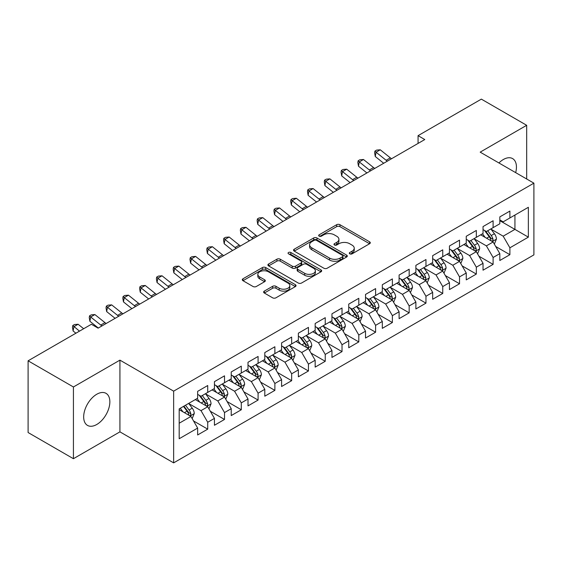 <?xml version="1.0" encoding="UTF-8"?>
<svg xmlns="http://www.w3.org/2000/svg" width="562" height="562" viewBox="0 0 562 562"><rect width="100%" height="100%" fill="white"/><g stroke="black" fill="none" stroke-linecap="round" stroke-linejoin="round"><path stroke-width="0.84" d="M349.789 253.841A1.63 0.941 0 0 0 352.1 253.841L369.606 243.732A2.332 1.349 0 0 0 370.288 242.784A2.332 1.349 0 0 0 369.606 241.829L339.947 224.709A2.332 1.349 0 0 0 336.652 224.709L319.146 234.818A1.63 0.941 0 0 0 318.661 235.478A1.63 0.941 0 0 0 319.146 236.145A1.63 0.941 0 0 0 321.45 236.145L323.712 234.839A7.454 4.306 0 0 1 334.264 234.839L336.729 236.265A7.454 4.306 0 0 1 338.914 239.307A7.454 4.306 0 0 1 336.729 242.355L334.467 243.662A1.63 0.941 0 0 0 333.99 244.33A1.63 0.941 0 0 0 334.467 244.997A1.63 0.941 0 0 0 336.771 244.997L339.041 243.683A7.454 4.306 0 0 1 349.585 243.683L352.058 245.116A7.454 4.306 0 0 1 354.243 248.158A7.454 4.306 0 0 1 352.058 251.2L349.789 252.507A1.63 0.941 0 0 0 349.311 253.174A1.63 0.941 0 0 0 349.789 253.841L349.789 252.507M96.762 424.493A18.518 10.692 120 0 0 108.859 408.174A18.518 10.692 120 0 0 106.021 393.337A18.518 10.692 120 0 0 96.762 394.25A18.518 10.692 120 0 0 84.665 410.569A18.518 10.692 120 0 0 87.503 425.406A18.518 10.692 120 0 0 96.762 424.493M515.67 172.632A18.518 10.692 120 0 0 512.607 158.596A18.518 10.692 120 0 0 503.348 159.51A18.518 10.692 120 0 0 498.916 162.959M264.316 291.109A2.332 1.349 0 0 0 263.627 292.064A2.332 1.349 0 0 0 264.316 293.013L272.633 297.818A2.332 1.349 0 0 0 275.928 297.818L295.373 286.592A2.332 1.349 0 0 0 296.055 285.637A2.332 1.349 0 0 0 295.373 284.688L265.714 267.561A2.332 1.349 0 0 0 262.419 267.561L242.974 278.787A2.332 1.349 0 0 0 242.292 279.743A2.332 1.349 0 0 0 242.974 280.691L253.026 286.494A2.332 1.349 0 0 0 256.321 286.494L264.639 281.688A2.332 1.349 0 0 0 265.327 280.74A2.332 1.349 0 0 0 264.639 279.792L259.658 276.911A6.231 3.597 0 0 1 257.832 274.368A6.231 3.597 0 0 1 261.681 271.039A6.231 3.597 0 0 1 268.474 271.818L287.997 283.093A6.231 3.597 0 0 1 289.823 285.637A6.231 3.597 0 0 1 285.974 288.966A6.231 3.597 0 0 1 279.181 288.187L275.928 286.304A2.332 1.349 0 0 0 272.633 286.304L264.316 291.109L264.316 293.013M73.425 386.979L73.425 458.704L119.924 431.855L119.924 360.137L73.425 386.979L28.1 360.811L91.388 324.274L98.104 328.152L424.781 139.545L418.065 135.667L418.065 143.422M119.924 360.137L173.644 391.152L533.9 183.156L533.9 254.881L173.644 462.87L173.644 391.152M526.678 178.99L526.678 125.298L480.18 152.14L533.9 183.156M526.678 125.298L481.353 99.13L418.065 135.667M323.881 268.229A2.332 1.349 0 0 0 327.175 268.229L346.621 257.003A2.332 1.349 0 0 0 347.302 256.054A2.332 1.349 0 0 0 346.621 255.099L316.961 237.979A2.332 1.349 0 0 0 313.666 237.979L294.221 249.205A2.332 1.349 0 0 0 293.54 250.153A2.332 1.349 0 0 0 294.221 251.109L323.881 268.229M289.184 254.193A1.63 0.941 0 0 1 290.842 254.424L290.842 252.486L320.993 269.893A2.332 1.349 0 0 1 321.682 270.849A2.332 1.349 0 0 1 320.993 271.797L301.555 283.023A2.332 1.349 0 0 1 298.253 283.023L268.594 265.896L268.594 264A2.332 1.349 0 0 0 267.912 264.948A2.332 1.349 0 0 0 268.594 265.896M268.594 264L276.918 259.194A2.332 1.349 0 0 1 280.213 259.194L292.24 266.135A2.332 1.349 0 0 0 295.535 266.135L301.056 262.953A2.332 1.349 0 0 0 301.738 261.997A2.332 1.349 0 0 0 301.056 261.049L288.538 253.82A1.63 0.941 0 0 1 288.06 253.153A1.63 0.941 0 0 1 289.065 252.282A1.63 0.941 0 0 1 290.842 252.486M499.822 220.669L514.933 229.387L514.933 215.042L528.357 207.294L509.896 217.951L509.896 211.073L499.822 216.89L499.822 223.767L493.106 227.645L493.106 220.761L483.032 226.577L483.032 233.462L476.323 237.34L476.323 230.455L466.249 236.272L466.249 243.149L459.533 247.027L459.533 240.15L449.459 245.966L449.459 252.844L442.744 256.722L442.744 249.837L432.67 255.654L432.67 262.538L425.961 266.416L425.961 259.532L415.887 265.348L415.887 272.226L409.171 276.104L409.171 269.226L399.097 275.036L399.097 281.92L392.381 285.798L392.381 278.914L382.315 284.73L382.315 291.615L375.599 295.493L375.599 288.608L365.525 294.425L365.525 301.302L358.809 305.18L358.809 298.303L348.735 304.112L348.735 310.997L342.019 314.875L342.019 307.99L331.952 313.807L331.952 320.691L325.236 324.562L325.236 317.685L315.163 323.501L315.163 330.379L308.447 334.257L308.447 327.379L298.373 333.189L298.373 340.073L291.657 343.951L291.657 337.067L281.59 342.883L281.59 349.768L274.874 353.638L274.874 346.761L264.8 352.578L264.8 359.455L258.084 363.333L258.084 356.456L248.011 362.265L248.011 369.15L241.295 373.028L241.295 366.143L231.228 371.96L231.228 378.844L224.512 382.715L224.512 375.838L214.438 381.654L214.438 388.532L207.722 392.409L207.722 385.525L197.648 391.342L197.648 398.226L179.187 408.883L179.187 438.739L197.648 428.075L190.94 416.449L179.187 409.663M528.357 207.294L528.357 237.143L509.896 247.807L503.18 236.173L491.005 229.148M495.712 246.5L509.896 254.684L509.896 247.807M509.896 254.684L499.822 260.501L499.822 253.624L493.106 257.494L486.39 245.868L474.223 238.843M478.922 256.188L493.106 264.379L493.106 257.494M493.106 264.379L483.032 270.196L483.032 263.311L476.323 267.189L469.607 255.555L457.433 248.53M462.133 265.882L476.323 274.073L476.323 267.189M476.323 274.073L466.249 279.883L466.249 273.006L459.533 276.883L452.817 265.25L440.643 258.225M445.35 275.57L459.533 283.761L459.533 276.883M459.533 283.761L449.459 289.578L449.459 282.693L442.744 286.571L436.028 274.944L423.86 267.912M428.56 285.264L442.744 293.455L442.744 286.571M442.744 293.455L432.67 299.272L432.67 292.388L425.961 296.265L419.245 284.632L407.071 277.607M411.77 294.959L425.961 303.15L425.961 296.265M425.961 303.15L415.887 308.959L415.887 302.082L409.171 305.96L402.455 294.326L390.288 287.301M394.988 304.646L409.171 312.837L409.171 305.96M409.171 312.837L399.097 318.654L399.097 311.769L392.381 315.647L385.665 304.021L373.498 296.989M378.198 314.341L392.381 322.532L392.381 315.647M392.381 322.532L382.315 328.349L382.315 321.464L375.599 325.342L368.883 313.708L356.708 306.683M361.408 324.035L375.599 332.219L375.599 325.342M375.599 332.219L365.525 338.036L365.525 331.159L358.809 335.036L352.093 323.403L339.926 316.378M344.625 333.723L358.809 341.914L358.809 335.036M358.809 341.914L348.735 347.73L348.735 340.846L342.019 344.724L335.31 333.097L323.136 326.065M327.836 343.417L342.019 351.608L342.019 344.724M342.019 351.608L331.952 357.425L331.952 350.54L325.236 354.418L318.521 342.785L306.346 335.76M311.046 353.112L325.236 361.296L325.236 354.418M325.236 361.296L315.163 367.112L315.163 360.235L308.447 364.113L301.731 352.479L289.563 345.454M294.263 362.799L308.447 370.99L308.447 364.113M308.447 370.99L298.373 376.807L298.373 369.922L291.657 373.8L284.948 362.174L272.774 355.142M277.473 372.494L291.657 380.685L291.657 373.8M291.657 380.685L281.59 386.501L281.59 379.617L274.874 383.495L268.158 371.861L255.984 364.836M260.691 382.188L274.874 390.372L274.874 383.495M274.874 390.372L264.8 396.189L264.8 389.311L258.084 393.182L251.369 381.556L239.201 374.531M243.901 391.876L258.084 400.067L258.084 393.182M258.084 400.067L248.011 405.883L248.011 398.999L241.295 402.877L234.586 391.25L222.412 384.218M227.111 401.57L241.295 409.761L241.295 402.877M241.295 409.761L231.228 415.571L231.228 408.693L224.512 412.571L217.796 400.938L205.622 393.913M210.328 411.265L224.512 419.449L224.512 412.571M224.512 419.449L214.438 425.265L214.438 418.388L207.722 422.259L201.006 410.632L188.839 403.607M193.539 420.952L207.722 429.143L207.722 422.259M207.722 429.143L197.648 434.96L197.648 428.075M197.648 394.348L201.006 396.287L207.722 392.409M179.187 423.228L190.94 416.449M214.438 384.654L217.796 386.593L224.512 382.715M201.006 410.632L207.722 406.755L195.302 399.582M214.438 418.388L207.722 406.755M231.228 374.966L234.586 376.905L241.295 373.028M217.796 400.938L224.512 397.06L212.085 389.887M231.228 408.693L224.512 397.06M248.011 365.272L251.369 367.211L258.084 363.333M234.586 391.25L241.295 387.373L228.875 380.2M248.011 398.999L241.295 387.373M264.8 355.577L268.158 357.516L274.874 353.638M251.369 381.556L258.084 377.678L245.664 370.506M264.8 389.311L258.084 377.678M281.59 345.89L284.948 347.829L291.657 343.951M268.158 371.861L274.874 367.984L262.447 360.811M281.59 379.617L274.874 367.984M298.373 336.195L301.731 338.134L308.447 334.257M284.948 362.174L291.657 358.296L279.237 351.124M298.373 369.922L291.657 358.296M315.163 326.501L318.521 328.44L325.236 324.562M301.731 352.479L308.447 348.602L296.026 341.429M315.163 360.235L308.447 348.602M331.952 316.813L335.31 318.752L342.019 314.875M318.521 342.785L325.236 338.907L312.809 331.735M331.952 350.54L325.236 338.907M348.735 307.119L352.093 309.058L358.809 305.18M335.31 333.097L342.019 329.22L329.599 322.047M348.735 340.846L342.019 329.22M365.525 297.424L368.883 299.363L375.599 295.493M352.093 323.403L358.809 319.525L346.389 312.353M365.525 331.159L358.809 319.525M382.315 287.737L385.665 289.676L392.381 285.798M368.883 313.708L375.599 309.831L363.171 302.665M382.315 321.464L375.599 309.831M399.097 278.042L402.455 279.981L409.171 276.104M385.665 304.021L392.381 300.143L379.961 292.971M399.097 311.769L392.381 300.143M415.887 268.355L419.245 270.287L425.961 266.416M402.455 294.326L409.171 290.449L396.751 283.276M415.887 302.082L409.171 290.449M432.67 258.661L436.028 260.599L442.744 256.722M419.245 284.632L425.961 280.761L413.534 273.589M432.67 292.388L425.961 280.761M449.459 248.966L452.817 250.905L459.533 247.027M436.028 274.944L442.744 271.067L430.323 263.894M449.459 282.693L442.744 271.067M466.249 239.279L469.607 241.217L476.323 237.34M452.817 265.25L459.533 261.372L447.106 254.2M466.249 273.006L459.533 261.372M483.032 229.584L486.39 231.523L493.106 227.645M469.607 255.555L476.323 251.685L463.896 244.512M483.032 263.311L476.323 251.685M499.822 219.89L503.18 221.828L509.896 217.951M486.39 245.868L493.106 241.99L480.686 234.818M499.822 253.624L493.106 241.99M28.1 360.811L28.1 432.536L73.425 458.704M119.924 431.855L173.644 462.87M503.18 236.173L514.933 229.387L528.357 237.143M350.442 254.073L352.058 253.139A7.454 4.306 0 0 0 354.243 250.097L354.243 248.158M338.914 239.307L338.914 241.246A7.454 4.306 0 0 1 336.729 244.294L335.121 245.222M369.571 243.753L339.947 226.648A2.332 1.349 0 0 0 336.652 226.648L319.792 236.377M346.585 257.024L316.961 239.918A2.332 1.349 0 0 0 313.666 239.918L294.249 251.123M342.497 256.722A1.63 0.941 0 0 0 342.975 256.054A1.63 0.941 0 0 0 342.497 255.387L316.462 240.353A1.63 0.941 0 0 0 314.158 240.353L311.769 241.737A7.454 4.306 0 0 0 309.585 244.779A7.454 4.306 0 0 0 311.769 247.821L329.564 258.099A7.454 4.306 0 0 0 340.108 258.099L342.497 256.722L342.497 258.661A1.63 0.941 0 0 0 342.975 257.993L342.975 256.054M309.585 244.779L309.585 246.718A7.454 4.306 0 0 0 311.769 249.76L311.769 247.821M342.497 258.661L340.108 260.037A7.454 4.306 0 0 1 329.564 260.037L311.769 249.76M268.629 265.917L276.918 261.133L276.918 259.194M301.738 261.997L301.738 263.936A2.332 1.349 0 0 1 301.056 264.892L295.535 268.074A2.332 1.349 0 0 1 292.24 268.074L280.213 261.133A2.332 1.349 0 0 0 276.918 261.133M290.842 254.424L320.965 271.818M304.723 273.343A6.231 3.597 0 0 0 311.517 274.123A6.231 3.597 0 0 0 315.366 270.8A6.231 3.597 0 0 0 313.54 268.257L306.662 264.281A2.332 1.349 0 0 0 303.368 264.281L297.846 267.47A2.332 1.349 0 0 0 297.165 268.418A2.332 1.349 0 0 0 297.846 269.374L304.723 273.343L304.723 275.282A6.231 3.597 0 0 0 311.517 276.061A6.231 3.597 0 0 0 315.366 272.739L315.366 270.8M297.165 268.418L297.165 270.357A2.332 1.349 0 0 0 297.846 271.313L297.846 269.374M304.723 275.282L297.846 271.313M289.823 285.637L289.823 287.575A6.231 3.597 0 0 1 285.974 290.905A6.231 3.597 0 0 1 279.181 290.125L275.928 288.243A2.332 1.349 0 0 0 272.633 288.243L264.344 293.034M257.832 274.368L257.832 276.307A6.231 3.597 0 0 0 259.658 278.85L259.658 276.911M264.611 281.71L259.658 278.85M295.345 286.606L265.714 269.5A2.332 1.349 0 0 0 262.419 269.5L243.002 280.712M494.349 244.14L496.429 239.061A6.294 3.632 -120 0 0 494.419 233.708L490.858 228.945M485.175 237.41L482.463 233.792M481.198 235.113L480.889 234.698M491.919 241.302L492.895 240.431L493.036 239.328A6.294 3.632 -120 0 0 491.23 235.548L487.668 230.785M485.631 231.08L490.036 236.96A3.203 1.848 60 0 1 490.619 237.937L493.036 239.328M484.521 230.441L489.221 236.707A6.294 3.632 60 0 1 491.019 240.494L491.146 240.859M387.358 161.154A11.872 6.856 60 0 1 386.136 160.282L376.069 152.218L375.268 156.517L383.698 163.268M391.552 158.73A11.872 6.856 60 0 1 390.337 157.859L380.263 149.794L376.069 152.218L374.945 151.066L376.624 150.096L380.263 149.794M375.268 156.517L374.629 152.78L374.945 151.066M477.559 253.834L479.646 248.755A6.294 3.632 -120 0 0 477.637 243.395L474.068 238.639M468.385 247.104L465.673 243.479M464.409 244.807L464.1 244.393M475.136 250.996L476.105 250.118L476.246 249.022A6.294 3.632 -120 0 0 474.447 245.236L470.879 240.48M468.841 240.775L473.246 246.655A3.203 1.848 60 0 1 473.829 247.631L476.246 249.022M467.739 240.136L472.431 246.402A6.294 3.632 60 0 1 474.23 250.188L474.356 250.547M460.777 263.529L462.856 258.45A6.294 3.632 -120 0 0 460.847 253.09L457.278 248.327M451.602 256.792L448.89 253.174M447.619 254.495L447.31 254.087M458.346 260.691L459.323 259.813L459.456 258.717A6.294 3.632 -120 0 0 457.658 254.93L454.089 250.167M452.059 250.469L456.463 256.349A3.203 1.848 60 0 1 457.047 257.319L459.456 258.717M450.949 249.83L455.642 256.096A6.294 3.632 60 0 1 457.447 259.876L457.573 260.241M370.569 170.848A11.872 6.856 60 0 1 369.353 169.977L359.28 161.912L358.486 166.204L366.909 172.956M374.763 168.424A11.872 6.856 60 0 1 373.547 167.553L363.481 159.489L359.28 161.912L358.156 160.753L359.835 159.784L363.481 159.489M358.486 166.204L357.839 162.474L358.156 160.753M353.779 180.535A11.872 6.856 60 0 1 352.564 179.664L342.497 171.6L341.696 175.899L350.126 182.65M357.98 178.112A11.872 6.856 60 0 1 356.758 177.241L346.691 169.176L342.497 171.6L341.373 170.448L343.052 169.478L346.691 169.176M341.696 175.899L341.05 172.169L341.373 170.448M443.987 273.216L446.066 268.137A6.294 3.632 -120 0 0 444.057 262.784L440.496 258.021M434.812 266.486L432.101 262.868M430.836 264.189L430.527 263.775M441.556 270.378L442.533 269.507L442.673 268.404A6.294 3.632 -120 0 0 440.868 264.625L437.306 259.862M435.269 260.157L439.674 266.037A3.203 1.848 60 0 1 440.257 267.013L442.673 268.404M434.166 259.518L438.859 265.784A6.294 3.632 60 0 1 440.657 269.57L440.784 269.936M427.197 282.911L429.284 277.832A6.294 3.632 -120 0 0 427.275 272.472L423.706 267.716M418.023 276.181L415.311 272.556M414.046 273.884L413.737 273.469M424.774 280.073L425.75 279.195L425.884 278.099A6.294 3.632 -120 0 0 424.085 274.312L420.517 269.556M418.479 269.851L422.884 275.731A3.203 1.848 60 0 1 423.467 276.701L425.884 278.099M417.376 269.212L422.069 275.478A6.294 3.632 60 0 1 423.867 279.265L424.001 279.623M336.996 190.23A11.872 6.856 60 0 1 335.774 189.359L325.707 181.294L324.906 185.593L333.336 192.337M341.19 187.806A11.872 6.856 60 0 1 339.975 186.935L329.901 178.871L325.707 181.294L324.583 180.142L326.262 179.173L329.901 178.871M324.906 185.593L324.267 181.856L324.583 180.142M320.207 199.917A11.872 6.856 60 0 1 318.991 199.053L308.917 190.989L308.124 195.281L316.547 202.032M324.4 197.501A11.872 6.856 60 0 1 323.185 196.63L313.118 188.565L308.917 190.989L307.8 189.83L309.472 188.86L313.118 188.565M308.124 195.281L307.477 191.551L307.8 189.83M410.415 292.598L412.494 287.519A6.294 3.632 -120 0 0 410.485 282.166L406.923 277.403M401.24 285.868L398.528 282.25M397.257 283.571L396.948 283.164M407.984 289.767L408.96 288.889L409.101 287.793A6.294 3.632 -120 0 0 407.295 284.007L403.734 279.244M401.697 279.546L406.101 285.426A3.203 1.848 60 0 1 406.684 286.395L409.101 287.793M400.587 278.907L405.279 285.173A6.294 3.632 60 0 1 407.085 288.952L407.211 289.318M303.417 209.612A11.872 6.856 60 0 1 302.201 208.741L292.135 200.676L291.334 204.975L299.764 211.726M307.618 207.188A11.872 6.856 60 0 1 306.395 206.317L296.329 198.253L292.135 200.676L291.011 199.524L292.69 198.555L296.329 198.253M291.334 204.975L290.687 201.245L291.011 199.524M393.625 302.293L395.704 297.214A6.294 3.632 -120 0 0 393.702 291.861L390.133 287.098M384.45 295.563L381.738 291.945M380.474 293.266L380.165 292.851M391.201 299.455L392.171 298.584L392.311 297.481A6.294 3.632 -120 0 0 390.513 293.701L386.944 288.938M384.907 289.233L389.311 295.113A3.203 1.848 60 0 1 389.895 296.09L392.311 297.481M383.804 288.594L388.497 294.86A6.294 3.632 60 0 1 390.295 298.647L390.421 299.012M286.634 219.306A11.872 6.856 60 0 1 285.412 218.435L275.345 210.371L274.544 214.67L282.974 221.414M290.828 216.883A11.872 6.856 60 0 1 289.613 216.012L279.539 207.947L275.345 210.371L274.221 209.219L275.9 208.249L279.539 207.947M274.544 214.67L273.905 210.933L274.221 209.219M376.835 311.987L378.921 306.908A6.294 3.632 -120 0 0 376.912 301.548L373.344 296.792M367.66 305.25L364.949 301.632M363.684 302.953L363.375 302.546M374.411 309.149L375.388 308.271L375.521 307.175A6.294 3.632 -120 0 0 373.723 303.389L370.154 298.633M368.117 298.928L372.522 304.808A3.203 1.848 60 0 1 373.105 305.777L375.521 307.175M367.014 298.289L371.707 304.555A6.294 3.632 60 0 1 373.505 308.341L373.639 308.7M360.052 321.675L362.132 316.596A6.294 3.632 -120 0 0 360.123 311.243L356.561 306.48M350.878 314.945L348.166 311.327M346.894 312.648L346.585 312.24M357.622 318.844L358.598 317.966L358.739 316.87A6.294 3.632 -120 0 0 356.933 313.083L353.372 308.32M351.334 308.622L355.739 314.502A3.203 1.848 60 0 1 356.322 315.472L358.739 316.87M350.224 307.983L354.917 314.249A6.294 3.632 60 0 1 356.722 318.029L356.849 318.394M343.263 331.369L345.342 326.29A6.294 3.632 -120 0 0 343.34 320.93L339.771 316.174M334.088 324.639L331.376 321.021M330.112 322.342L329.803 321.928M340.839 328.531L341.808 327.653L341.949 326.557A6.294 3.632 -120 0 0 340.151 322.778L336.582 318.015M334.545 318.31L338.949 324.19A3.203 1.848 60 0 1 339.532 325.166L341.949 326.557M333.442 317.671L338.134 323.937A6.294 3.632 60 0 1 339.933 327.723L340.059 328.089M326.48 341.064L328.559 335.985A6.294 3.632 -120 0 0 326.55 330.625L322.981 325.862M317.298 334.327L314.594 330.709M313.322 332.03L313.013 331.622M324.049 338.226L325.026 337.348L325.159 336.252A6.294 3.632 -120 0 0 323.361 332.465L319.792 327.709M317.762 328.004L322.167 333.884A3.203 1.848 60 0 1 322.743 334.854L325.159 336.252M316.652 327.365L321.345 333.631A6.294 3.632 60 0 1 323.15 337.411L323.276 337.776M309.69 350.751L311.769 345.672A6.294 3.632 -120 0 0 309.76 340.319L306.199 335.556M300.515 344.021L297.804 340.403M296.532 341.724L296.23 341.31M307.259 347.92L308.236 347.042L308.376 345.946A6.294 3.632 -120 0 0 306.571 342.16L303.009 337.397M300.972 337.692L305.377 343.572A3.203 1.848 60 0 1 305.96 344.548L308.376 345.946M299.862 337.06L304.562 343.319A6.294 3.632 60 0 1 306.36 347.105L306.487 347.471M292.9 360.446L294.98 355.367A6.294 3.632 -120 0 0 292.978 350.007L289.409 345.251M283.726 353.716L281.014 350.098M279.75 351.419L279.44 351.004M290.477 357.608L291.446 356.73L291.587 355.634A6.294 3.632 -120 0 0 289.788 351.854L286.22 347.091M284.182 347.386L288.587 353.266A3.203 1.848 60 0 1 289.17 354.243L291.587 355.634M283.079 346.747L287.772 353.013A6.294 3.632 60 0 1 289.57 356.8L289.697 357.165M276.118 370.14L278.197 365.061A6.294 3.632 -120 0 0 276.188 359.701L272.619 354.938M266.936 363.403L264.231 359.785M262.96 361.106L262.651 360.699M273.687 367.302L274.663 366.424L274.797 365.328A6.294 3.632 -120 0 0 272.999 361.542L269.43 356.786M267.4 357.081L271.804 362.961A3.203 1.848 60 0 1 272.38 363.93L274.797 365.328M266.29 356.441L270.982 362.708A6.294 3.632 60 0 1 272.788 366.487L272.914 366.853M259.328 379.828L261.407 374.749A6.294 3.632 -120 0 0 259.398 369.396L255.836 364.633M250.153 373.098L247.442 369.48M246.17 370.801L245.868 370.386M256.897 376.997L257.874 376.118L258.014 375.016A6.294 3.632 -120 0 0 256.209 371.236L252.647 366.473M250.61 366.768L255.015 372.648A3.203 1.848 60 0 1 255.598 373.625L258.014 375.016M249.5 366.129L254.2 372.395A6.294 3.632 60 0 1 255.998 376.182L256.124 376.547M242.538 389.522L244.625 384.443A6.294 3.632 -120 0 0 242.615 379.083L239.047 374.327M233.363 382.792L230.652 379.174M229.387 380.495L229.078 380.081M240.115 386.684L241.084 385.806L241.224 384.71A6.294 3.632 -120 0 0 239.426 380.924L235.857 376.168M233.82 376.463L238.225 382.343A3.203 1.848 60 0 1 238.808 383.319L241.224 384.71M232.717 375.823L237.41 382.09A6.294 3.632 60 0 1 239.208 385.876L239.335 386.242M269.844 228.994A11.872 6.856 60 0 1 268.629 228.13L258.555 220.065L257.761 224.357L266.184 231.108M274.038 226.577A11.872 6.856 60 0 1 272.823 225.706L262.756 217.642L258.555 220.065L257.438 218.906L259.117 217.937L262.756 217.642M257.761 224.357L257.115 220.627L257.438 218.906M253.055 238.688A11.872 6.856 60 0 1 251.839 237.817L241.772 229.753L240.972 234.052L249.402 240.803M257.255 236.265A11.872 6.856 60 0 1 256.033 235.394L245.966 227.329L241.772 229.753L240.648 228.601L242.327 227.631L245.966 227.329M240.972 234.052L240.332 230.322L240.648 228.601M236.272 248.383A11.872 6.856 60 0 1 235.049 247.512L224.983 239.447L224.189 243.746L232.612 250.49M240.466 245.959A11.872 6.856 60 0 1 239.25 245.088L229.184 237.023L224.983 239.447L223.859 238.295L225.538 237.326L229.184 237.023M224.189 243.746L223.543 240.009L223.859 238.295M219.482 258.07A11.872 6.856 60 0 1 218.267 257.206L208.2 249.142L207.399 253.434L215.822 260.185M223.683 255.647A11.872 6.856 60 0 1 222.461 254.783L212.394 246.718L208.2 249.142L207.076 247.983L208.755 247.013L212.394 246.718M207.399 253.434L206.753 249.704L207.076 247.983M202.692 267.765A11.872 6.856 60 0 1 201.477 266.894L191.41 258.829L190.609 263.128L199.039 269.879M206.893 265.341A11.872 6.856 60 0 1 205.671 264.47L195.604 256.405L191.41 258.829L190.286 257.677L191.965 256.708L195.604 256.405M190.609 263.128L189.97 259.398L190.286 257.677M185.91 277.459A11.872 6.856 60 0 1 184.687 276.588L174.62 268.524L173.827 272.816L182.25 279.567M190.104 275.036A11.872 6.856 60 0 1 188.888 274.165L178.821 266.1L174.62 268.524L173.496 267.372L175.175 266.402L178.821 266.1M173.827 272.816L173.18 269.086L173.496 267.372M169.12 287.147A11.872 6.856 60 0 1 167.905 286.276L157.838 278.211L157.037 282.51L165.467 289.261M173.321 284.723A11.872 6.856 60 0 1 172.098 283.859L162.032 275.794L157.838 278.211L156.714 277.059L158.393 276.09L162.032 275.794M157.037 282.51L156.391 278.78L156.714 277.059M152.337 296.841A11.872 6.856 60 0 1 151.115 295.97L141.048 287.906L140.247 292.205L148.677 298.956M156.531 294.418A11.872 6.856 60 0 1 155.316 293.547L145.242 285.482L141.048 287.906L139.924 286.753L141.603 285.784L145.242 285.482M140.247 292.205L139.608 288.475L139.924 286.753M135.547 306.536A11.872 6.856 60 0 1 134.332 305.665L124.258 297.6L123.464 301.892L131.887 308.643M139.741 304.112A11.872 6.856 60 0 1 138.526 303.241L128.459 295.176L124.258 297.6L123.134 296.448L124.813 295.479L128.459 295.176M123.464 301.892L122.818 298.162L123.134 296.448M225.755 399.217L227.835 394.138A6.294 3.632 -120 0 0 225.826 388.778L222.257 384.015M216.581 392.48L213.869 388.862M212.598 390.183L212.288 389.775M223.325 396.379L224.301 395.5L224.435 394.405A6.294 3.632 -120 0 0 222.636 390.618L219.068 385.862M217.037 386.157L221.442 392.037A3.203 1.848 60 0 1 222.025 393.007L224.435 394.405M215.927 385.518L220.62 391.784A6.294 3.632 60 0 1 222.426 395.564L222.552 395.929M118.758 316.223A11.872 6.856 60 0 1 117.542 315.352L107.475 307.288L106.675 311.587L115.105 318.338M122.959 313.8A11.872 6.856 60 0 1 121.736 312.929L111.669 304.871L107.475 307.288L106.351 306.135L108.03 305.166L111.669 304.871M106.675 311.587L106.028 307.857L106.351 306.135M208.966 408.904L211.045 403.825A6.294 3.632 -120 0 0 209.036 398.472L205.474 393.709M199.791 402.174L197.079 398.556M195.815 399.877L195.506 399.463M206.535 406.073L207.511 405.195L207.652 404.092A6.294 3.632 -120 0 0 205.847 400.313L202.285 395.55M200.248 395.845L204.652 401.725A3.203 1.848 60 0 1 205.235 402.701L207.652 404.092M199.145 395.205L203.837 401.472A6.294 3.632 60 0 1 205.636 405.258L205.762 405.623M101.975 325.918A11.872 6.856 60 0 1 100.753 325.047L90.686 316.982L89.885 321.281L98.315 328.032M106.169 323.494A11.872 6.856 60 0 1 104.954 322.623L94.88 314.558L90.686 316.982L89.562 315.83L91.241 314.861L94.88 314.558M89.885 321.281L89.246 317.544L89.562 315.83M192.176 418.599L194.262 413.52A6.294 3.632 -120 0 0 192.253 408.16L188.684 403.404M183.001 411.869L180.29 408.244M189.752 415.761L190.729 414.882L190.862 413.787A6.294 3.632 -120 0 0 189.064 410L185.495 405.244M183.922 406.15L187.863 411.419A3.203 1.848 60 0 1 188.446 412.396L190.862 413.787M183.479 406.403L187.048 411.166A6.294 3.632 60 0 1 188.846 414.953L188.972 415.311M83.682 328.728L78.097 324.253L73.896 326.677L73.102 330.969L75.905 333.217M79.481 331.144L72.779 325.517L74.451 324.548L78.097 324.253M73.102 330.969L72.456 327.239L72.779 325.517M352.058 253.139L352.058 251.2M334.467 244.997L334.467 243.662M336.729 244.294L336.729 242.355M319.146 236.145L319.146 234.818M336.652 226.648L336.652 224.709M339.947 226.648L339.947 224.709M369.606 243.732L369.606 241.829M294.221 251.109L294.221 249.205M313.666 239.918L313.666 237.979M316.961 239.918L316.961 237.979M346.621 257.003L346.621 255.099M329.564 260.037L329.564 258.099M340.108 260.037L340.108 258.099M280.213 261.133L280.213 259.194M292.24 268.074L292.24 266.135M295.535 268.074L295.535 266.135M301.056 264.892L301.056 262.953M320.993 271.797L320.993 269.893M272.633 288.243L272.633 286.304M275.928 288.243L275.928 286.304M279.181 290.125L279.181 288.187M264.639 281.688L264.639 279.792M242.974 280.691L242.974 278.787M262.419 269.5L262.419 267.561M265.714 269.5L265.714 267.561M295.373 286.592L295.373 284.688M492.319 241.534L496.387 239.187M491.23 235.548L494.419 233.708M486.587 238.225L489.221 236.707M386.136 160.282L390.337 157.859M475.529 251.228L479.604 248.875M474.447 245.236L477.637 243.395M469.804 247.919L472.431 246.402M458.747 260.916L462.814 258.569M457.658 254.93L460.847 253.09M453.014 257.614L455.642 256.096M369.353 169.977L373.547 167.553M352.564 179.664L356.758 177.241M441.957 270.61L446.024 268.257M440.868 264.625L444.057 262.784M436.231 267.301L438.859 265.784M425.167 280.305L429.242 277.951M424.085 274.312L427.275 272.472M419.442 276.996L422.069 275.478M335.774 189.359L339.975 186.935M318.991 199.053L323.185 196.63M408.384 289.992L412.452 287.646M407.295 284.007L410.485 282.166M402.652 286.69L405.279 285.173M302.201 208.741L306.395 206.317M391.595 299.687L395.662 297.333M390.513 293.701L393.702 291.861M385.869 296.378L388.497 294.86M285.412 218.435L289.613 216.012M374.805 309.381L378.879 307.028M373.723 303.389L376.912 301.548M369.079 306.072L371.707 304.555M358.022 319.068L362.09 316.722M356.933 313.083L360.123 311.243M352.29 315.767L354.917 314.249M341.232 328.763L345.307 326.41M340.151 322.778L343.34 320.93M335.507 325.454L338.134 323.937M324.443 338.457L328.517 336.104M323.361 332.465L326.55 330.625M318.717 335.149L321.345 333.631M307.66 348.145L311.727 345.799M306.571 342.16L309.76 340.319M301.927 344.836L304.562 343.319M290.87 357.839L294.945 355.486M289.788 351.854L292.978 350.007M285.145 354.531L287.772 353.013M274.08 367.534L278.155 365.181M272.999 361.542L276.188 359.701M268.355 364.225L270.982 362.708M257.298 377.221L261.365 374.875M256.209 371.236L259.398 369.396M251.565 373.913L254.2 372.395M240.508 386.916L244.582 384.563M239.426 380.924L242.615 379.083M234.783 383.607L237.41 382.09M268.629 228.13L272.823 225.706M251.839 237.817L256.033 235.394M235.049 247.512L239.25 245.088M218.267 257.206L222.461 254.783M201.477 266.894L205.671 264.47M184.687 276.588L188.888 274.165M167.905 286.276L172.098 283.859M151.115 295.97L155.316 293.547M134.332 305.665L138.526 303.241M223.725 396.603L227.793 394.257M222.636 390.618L225.826 388.778M217.993 393.302L220.62 391.784M117.542 315.352L121.736 312.929M206.935 406.298L211.003 403.952M205.847 400.313L209.036 398.472M201.21 402.989L203.837 401.472M100.753 325.047L104.954 322.623M190.146 415.992L194.22 413.639M189.064 410L192.253 408.16M184.42 412.684L187.048 411.166"/></g></svg>
